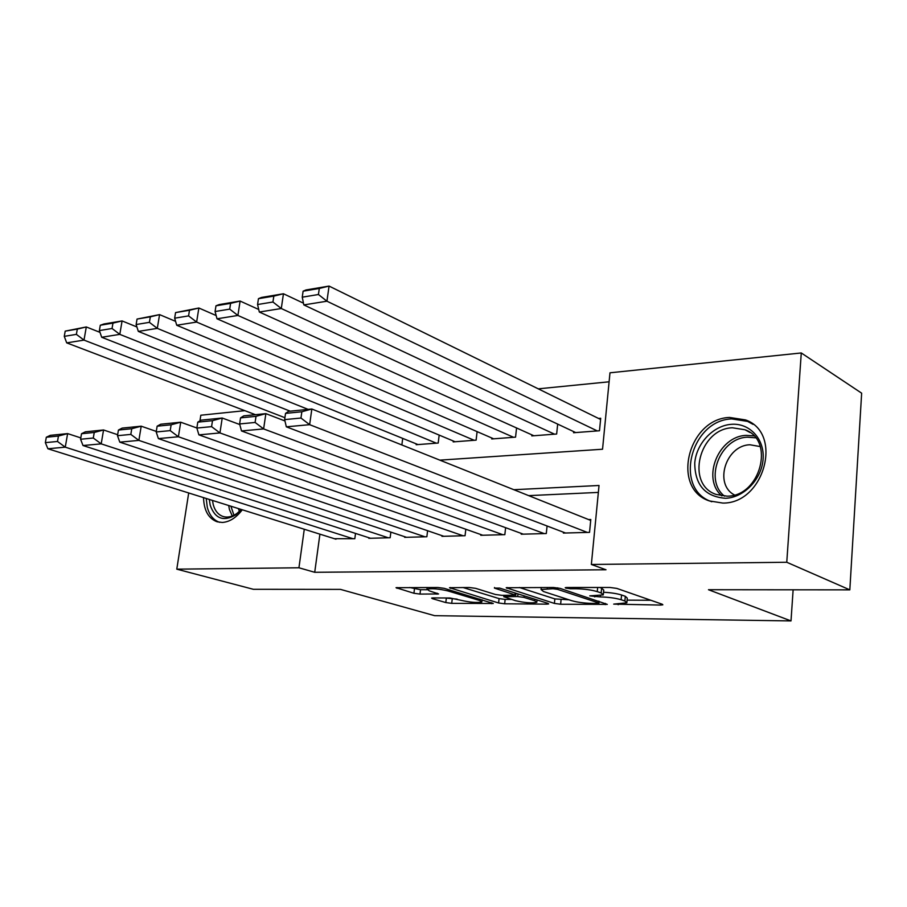 <?xml version="1.0" encoding="UTF-8"?>
<svg xmlns="http://www.w3.org/2000/svg" width="907" height="907" viewBox="0 0 907 907"><rect width="100%" height="100%" fill="white"/><g stroke="black" fill="none" stroke-linecap="round" stroke-linejoin="round"><path stroke-width="1.36" d="M613.71 604.119L660.613 605.071L662.847 604.81L662.28 604.255L616.771 588.394L609.957 587.475L566.648 587.487L565.231 587.668L565.741 588.11L570.401 588.745L575.9 588.745C584.233 588.926 591.353 589.879 597.26 591.625L601.171 592.951L603.302 594.901L589.754 595.865L600.23 596.919C608.472 597.123 615.434 598.064 621.125 599.731L624.878 601.001L626.862 602.826L613.71 604.119M242.271 509.791C236.228 517.75 229.562 521.967 222.294 522.455L217.124 521.797C208.474 518.509 203.939 510.46 203.531 497.626M729.568 417.447L745.554 419.93C783.455 433.024 764.284 503.839 722.788 503.068L709.319 500.913C670.829 488.363 688.016 418.694 729.568 417.447M433.115 597.917L431.596 598.098L432.469 598.677L445.813 602.565L451.72 603.359L493.295 603.495L444.237 588.337L437.945 587.498L396.019 587.691L413.932 593.269L419.998 594.085L438.58 593.949L429.385 590.876L426.948 589.199C431.709 588.235 438.671 588.802 447.854 590.911L479.667 600.491L481.832 602.01C477.116 602.928 470.28 602.384 461.346 600.366L450.076 598.008L433.115 597.917M439.827 460.144L602.543 449.226L609.98 372.8L801.278 352.959L861.65 393.173L849.825 589.856L708.48 589.72L791.006 620.921L434.623 615.672L340.476 589.38L253.37 589.301L176.786 569.165L188.69 492.966M849.825 589.856L786.766 562.261L591.353 564.471L599.028 485.483L513.838 489.712M319.91 534.166L314.718 572.294L606.001 569.766L591.353 564.471M314.718 572.294L298.936 567.782L176.786 569.165M554.392 603.416L560.617 604.243L607.282 604.379L560.107 588.382L553.463 587.487L506.197 587.725L554.392 603.416L554.857 598.903L568.95 599.788M546.83 604.141L504.666 603.79L498.601 602.985L449.521 587.702L469.259 587.498L475.653 588.348L495.505 594.504L501.798 595.343L515.788 595.173L494.44 588.099L499.644 588.099L547.964 603.37L548.678 603.926L546.83 604.141L546.944 603.042M563.462 532.228L563.372 533.067L589.539 532.364L590.797 519.496L588.598 519.575M521.298 533.429L521.219 534.212L546.297 533.531L547.08 525.992M480.857 534.574L480.778 535.3L504.848 534.654L505.607 527.681M442.038 535.674L441.958 536.343L465.064 535.72L465.813 529.246M404.737 536.717L404.658 537.352L426.857 536.751L427.594 530.731M368.866 537.726L368.798 538.316L390.146 537.738L390.86 532.114M598.348 492.41L528.668 495.63M355.521 533.418L354.83 538.701L334.354 538.701M609.096 381.802L538.27 388.842M573.678 431.619L573.564 432.73L599.482 430.757L600.706 418.263L598.518 418.444M557.68 424.102L556.649 434.022L531.797 435.904L531.91 434.884M516.571 427.968L515.561 437.14L491.707 438.965L491.809 438.002M477.105 431.63L476.118 440.144L453.194 441.89L453.296 441.006M439.169 435.088L438.206 443.035L416.166 444.713L416.279 443.874M402.697 438.387L401.869 444.974M791.006 620.921L793.126 589.799M801.278 352.959L786.766 562.261M199.937 420.882L200.821 415.225L244.833 410.667M304.276 529.257L298.936 567.782M626.93 602.01L627.293 598.144L625.308 596.284L624.878 601.001M603.552 592.248C610.989 592.668 616.998 593.575 621.556 594.992L625.308 596.284M603.382 594.04L603.756 590.117L601.636 588.133L601.171 592.951M599.72 587.475L601.636 588.133M627.1 600.139L650.863 600.275M519.337 587.487L554.857 598.903M597.52 603.427L598.926 603.268L598.473 602.872L557.544 589.357L552.919 588.734L541.06 589.505L543.474 591.523L571.648 600.661C577.294 602.271 584.063 603.178 591.942 603.393L597.52 603.427M511.48 599.448L505.142 599.414L504.666 603.79M462.955 587.498L499.077 598.597L505.142 599.414M515.459 600.683C524.609 602.781 531.717 603.336 536.808 602.339L534.847 600.808L523.985 597.396L517.693 596.557L503.759 596.704L515.459 600.683M409.692 587.498L420.531 589.72L426.857 589.731M445.212 597.985L457.162 599.13M600.593 419.453L329.06 286.079L326.939 301.203L597.294 430.927M575.707 432.571L303.822 304.911L302.246 297.179L318.436 294.514L319.298 288.46L303.108 291.181L302.246 297.179M303.108 291.181L305.965 289.968L329.06 286.079L319.298 288.46M318.436 294.514L326.939 301.203L303.822 304.911M565.526 533.01L286.329 426.823L309.638 424.68L311.838 409L301.85 411.755L285.535 413.388L284.639 419.612L300.965 418.036L301.85 411.755M590.706 520.414L311.838 409L288.551 411.347L285.535 413.388M587.328 532.42L309.638 424.68L300.965 418.036M284.639 419.612L286.329 426.823M731.291 424.329C749.488 422.775 764.703 438.943 763.104 459.101C761.767 479.247 743.819 497.739 725.464 498.283C705.147 496.673 694.909 484.939 694.751 463.058C696.259 443.625 713.106 425.598 731.291 424.329M727.051 496.163C760.247 496.651 775.372 440.19 745.01 429.759L732.425 427.787C699.195 428.592 685.341 484.327 716.077 494.417L727.051 496.163M734.421 494.939C713.616 484.27 725.827 445.156 750.021 444.781L760.247 446.573M753.037 424.34L747.572 421.392L731.722 418.921C690.476 420.122 673.436 489.213 711.644 501.684L711.814 501.752M241.398 509.519L235.843 514.791C223.519 521.978 214.97 518.77 210.186 505.154L209.302 499.44M212.487 500.437L213.213 504.519C214.948 510.856 218.27 514.859 223.19 516.525C227.623 517.806 232.215 516.763 236.976 513.419L241.296 509.485M239.437 511.389L238.348 508.555M206.206 498.465L207.306 507.387C209.449 515.278 213.576 520.267 219.698 522.341M303.471 303.176L283.449 293.755L281.283 308.516L554.562 434.181M533.849 435.757L259.323 312.031L257.565 304.537L272.939 302.008L273.823 296.101L258.45 298.675L257.565 304.537M258.45 298.675L261.499 297.451L283.449 293.755L273.823 296.101M272.939 302.008L281.283 308.516L259.323 312.031M258.722 309.48L240.106 301.056L237.906 315.455L513.555 437.299M493.669 438.807L217.011 318.799L215.084 311.532L229.709 309.128L230.605 303.357L215.979 305.806L215.084 311.532M215.979 305.806L219.233 304.571L240.106 301.056L230.605 303.357M229.709 309.128L237.906 315.455L217.011 318.799M216.138 315.534L198.86 308.006L196.626 322.064L474.191 440.292M455.087 441.754L176.729 325.25L174.654 318.187L188.588 315.897L189.484 310.262L175.561 312.598L174.654 318.187M175.561 312.598L198.86 308.006L189.484 310.262M188.588 315.897L196.626 322.064L176.729 325.25M175.584 321.35L159.564 314.616L157.308 328.368L436.358 443.172M417.991 444.577L138.329 331.406L136.129 324.536L149.406 322.348L150.324 316.838L137.048 319.071L136.129 324.536M137.048 319.071L159.564 314.616L150.324 316.838M149.406 322.348L157.308 328.368L138.329 331.406M523.282 534.155L241.5 430.95L263.62 428.92L265.864 413.637L256.012 416.324L240.536 417.878L239.618 423.943L255.105 422.458L256.012 416.324M284.957 420.961L265.864 413.637L243.756 415.86L240.536 417.878M544.189 533.588L263.62 428.92L255.105 422.458M239.618 423.943L241.5 430.95M482.762 535.243L198.905 434.872L219.936 432.934L222.215 418.025L212.499 420.667L197.783 422.14L196.864 428.059L211.58 426.641L212.499 420.667M239.777 424.533L222.215 418.025L201.207 420.145L197.783 422.14M502.818 534.699L219.936 432.934L211.58 426.641M196.864 428.059L198.905 434.872M443.863 536.298L158.396 438.603L178.396 436.755L180.708 422.209L171.14 424.793L157.138 426.188L156.197 431.97L170.199 430.621L171.14 424.793M196.876 427.991L180.708 422.209L160.72 424.227L157.138 426.188M463.114 535.776L178.396 436.755L170.199 430.621M156.197 431.97L158.396 438.603M406.495 537.307L119.803 442.151L138.873 440.394L141.209 426.188L131.764 428.716L118.432 430.054L117.479 435.7L130.823 434.408L131.764 428.716M156.287 431.415L141.209 426.188L122.162 428.104L118.432 430.054M424.986 536.808L138.873 440.394L130.823 434.408M117.479 435.7L119.803 442.151M136.912 326.962L122.082 320.931L119.803 334.366L308.142 409.374M290.206 411.177L101.697 337.268L99.373 330.579L112.049 328.493L112.967 323.107L100.303 325.239L99.373 330.579M100.303 325.239L103.988 323.969L122.082 320.931L112.967 323.107M112.049 328.493L119.803 334.366L101.697 337.268M370.555 538.27L83.013 445.53L101.199 443.863L103.557 429.975L94.249 432.458L81.528 433.727L80.576 439.249L93.296 438.024L94.249 432.458M117.649 434.714L103.557 429.975L85.383 431.811L81.528 433.727M388.343 537.794L101.199 443.863L93.296 438.024M80.576 439.249L83.013 445.53M99.985 332.359L86.301 326.951L84 340.102L284.911 417.696M255.4 414.68L66.699 342.869L64.272 336.361L76.381 334.366L77.31 329.105L65.202 331.134L64.272 336.361M65.202 331.134L86.301 326.951L77.31 329.105M76.381 334.366L84 340.102L66.699 342.869M335.975 539.2L47.901 448.761L65.259 447.162L67.628 433.603L58.456 436.029L46.314 437.242L45.35 442.639L57.492 441.471L58.456 436.029M80.802 437.9L67.628 433.603L50.282 435.349L46.314 437.242M353.095 538.747L65.259 447.162L57.492 441.471M45.35 442.639L47.901 448.761M618.291 603.586L618.177 604.72M570.526 587.487L570.401 588.745M594.901 595.706L594.788 596.897M621.556 594.992L621.125 599.731M600.366 595.57L600.23 596.919M597.656 587.475L597.26 591.625M576.024 587.487L575.9 588.745M660.738 603.722L660.613 605.071M507.092 587.521L507.002 588.36M605.366 603.393L605.241 604.618M561.07 599.742L560.617 604.243M598.631 601.171L598.473 602.872M557.703 587.838L557.544 589.357M553.043 587.487L552.919 588.734M547.375 587.487L547.25 588.734M499.077 598.597L498.601 602.985M450.507 587.509L450.405 588.348M515.176 593.008L515.006 594.573M494.508 587.509L494.44 588.099M535.005 599.266L534.847 600.808M524.155 595.842L523.985 597.396M517.976 593.892L517.693 596.557M505.63 595.355L505.505 596.5M479.826 599.096L479.667 600.491M448.024 589.482L447.854 590.911M437.129 593.178L437.015 594.142M420.531 589.72L419.998 594.085M414.465 588.904L413.932 593.269M397.085 587.509L396.983 588.326M491.741 602.702L491.628 603.688M452.219 599.096L451.72 603.359M446.312 598.303L445.813 602.565M432.56 597.928L432.469 598.677M721.87 495.914C701.27 478.635 718.469 436.029 746.314 435.383L753.887 435.859M755.576 437.82L747.538 437.185C720.249 437.775 703.787 479.86 724.466 496.163M232.305 516.004L229.448 509.575L228.711 505.528M230.911 506.219L233.961 515.255M745.554 419.93L752.005 423.558M599.119 601.33L598.949 603.098M541.275 587.487L541.06 589.505M515.992 593.269L515.811 594.947M537.057 599.924L536.865 601.749M503.907 595.355L503.759 596.704M482.082 599.776L481.889 601.488M427.152 587.498L426.948 589.199M759.703 446.335L760.27 446.641M750.01 432.514L745.01 429.759M236.976 513.419L235.843 514.791"/></g></svg>
